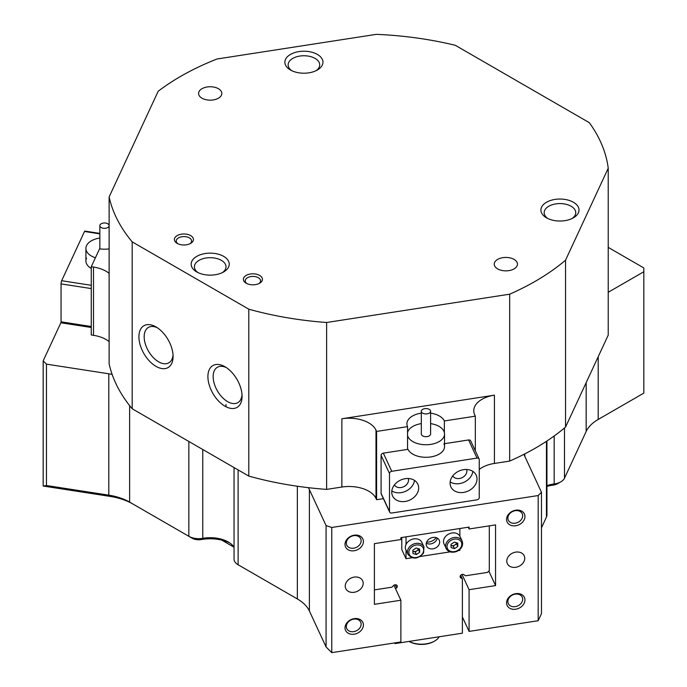 <?xml version="1.0" encoding="UTF-8"?>
<svg xmlns="http://www.w3.org/2000/svg" width="687" height="687" viewBox="0 0 687 687"><rect width="100%" height="100%" fill="white"/><g stroke="black" fill="none" stroke-linecap="round" stroke-linejoin="round"><path stroke-width="1.03" d="M409.066 641.426A18.583 10.726 0 0 0 434.656 641.048L433.995 641.426A17.656 10.193 180 0 1 409.04 641.435M434.656 641.048A18.583 10.726 0 0 0 439.191 636.763M524.954 600.009A9.524 7.514 -24.9 0 1 515.748 609.206A9.524 7.514 -24.9 0 1 506.551 602.851A9.524 7.514 -24.9 0 1 515.748 593.654A9.524 7.514 -24.9 0 1 524.954 600.009M507.865 601.537A7.669 6.046 155.1 0 0 508.32 603.615A7.669 6.046 155.1 0 0 516.564 606.355A7.669 6.046 155.1 0 0 522.678 599.244A7.669 6.046 155.1 0 0 522.223 597.166A7.669 6.046 155.1 0 0 513.979 594.427A7.669 6.046 155.1 0 0 507.865 601.537M524.954 516.555A9.524 7.514 -24.9 0 1 515.748 525.753A9.524 7.514 -24.9 0 1 506.551 519.398A9.524 7.514 -24.9 0 1 515.748 510.201A9.524 7.514 -24.9 0 1 524.954 516.555M507.865 518.084A7.669 6.046 155.1 0 0 508.32 520.171A7.669 6.046 155.1 0 0 516.564 522.901A7.669 6.046 155.1 0 0 522.678 515.8A7.669 6.046 155.1 0 0 522.223 513.713A7.669 6.046 155.1 0 0 513.979 510.982A7.669 6.046 155.1 0 0 507.865 518.084M363.406 541.545A9.524 7.514 -24.9 0 1 354.209 550.742A9.524 7.514 -24.9 0 1 345.011 544.396A9.524 7.514 -24.9 0 1 354.209 535.19A9.524 7.514 -24.9 0 1 363.406 541.545M346.325 543.082A7.669 6.046 155.1 0 0 346.772 545.16A7.669 6.046 155.1 0 0 355.016 547.9A7.669 6.046 155.1 0 0 361.13 540.789A7.669 6.046 155.1 0 0 360.675 538.702A7.669 6.046 155.1 0 0 352.431 535.972A7.669 6.046 155.1 0 0 346.325 543.082M363.406 624.998A9.524 7.514 -24.9 0 1 354.209 634.195A9.524 7.514 -24.9 0 1 345.011 627.841A9.524 7.514 -24.9 0 1 354.209 618.644A9.524 7.514 -24.9 0 1 363.406 624.998M346.325 626.527A7.669 6.046 155.1 0 0 346.772 628.614A7.669 6.046 155.1 0 0 355.016 631.344A7.669 6.046 155.1 0 0 361.13 624.234A7.669 6.046 155.1 0 0 360.675 622.156A7.669 6.046 155.1 0 0 352.431 619.425A7.669 6.046 155.1 0 0 346.325 626.527M316.132 70.658A15.792 9.12 0 0 0 319.713 64.87A15.792 9.12 0 0 0 315.084 58.421A15.792 9.12 0 0 0 292.748 58.421A15.792 9.12 0 0 0 288.128 64.87A15.792 9.12 0 0 0 291.709 70.658M290.446 69.988L290.446 69.988A19.047 11.001 180 0 1 290.455 54.436A19.047 11.001 180 0 1 317.385 54.436A19.047 11.001 180 0 1 317.385 69.988A19.047 11.001 180 0 1 290.446 69.988M546.491 217.813L546.491 217.813A19.047 11.001 180 0 1 546.491 202.261A19.047 11.001 180 0 1 573.43 202.261A19.047 11.001 180 0 1 573.43 217.813A19.047 11.001 180 0 1 546.491 217.813M572.168 218.475A15.792 9.12 0 0 0 575.758 212.695A15.792 9.12 0 0 0 571.129 206.246A15.792 9.12 0 0 0 553.911 204.271A15.792 9.12 0 0 0 544.164 212.695A15.792 9.12 0 0 0 547.745 218.475M222.416 272.584A15.792 9.12 0 0 0 225.997 266.796A15.792 9.12 0 0 0 221.369 260.356A15.792 9.12 0 0 0 199.032 260.356A15.792 9.12 0 0 0 194.404 266.796A15.792 9.12 0 0 0 197.993 272.584M196.731 256.371A19.047 11.001 180 0 1 223.67 256.371A19.047 11.001 180 0 1 223.67 271.923L223.67 271.923A19.047 11.001 180 0 1 196.731 271.923A19.047 11.001 180 0 1 196.731 256.371M475.327 450.844L475.327 416.167L474.717 414.871A27.875 16.093 180 0 1 473.772 410.706A27.875 16.093 180 0 1 481.939 399.327A27.875 16.093 180 0 1 494.434 395.162L341.86 418.761A27.875 16.093 180 0 1 375.995 430.139L375.995 498.418A27.875 16.093 0 0 0 341.86 487.04L326.617 489.393A250.867 144.837 180 0 1 308.351 487.667A250.867 144.837 180 0 1 248.797 476.082L248.797 309.184L132.187 241.867A250.867 144.837 180 0 1 109.13 196.929L109.13 363.835A250.867 144.837 180 0 0 112.127 374.381A46.458 26.819 0 0 0 108.795 373.788L46.467 364.144L46.467 485.529L108.795 495.164A46.458 26.819 180 0 1 129.62 502.111L188.848 536.307A13.938 8.046 0 0 0 202.759 538.316A25.548 14.753 180 0 1 228.273 542A25.548 14.753 180 0 1 234.044 547.118M109.13 196.929L158.182 91.251A250.867 144.837 180 0 1 217.058 58.988L376.347 34.35A250.867 144.837 180 0 1 455.275 45.29L589.274 122.655A250.867 144.837 180 0 1 608.227 168.221L565.538 260.184L565.538 427.082A250.867 144.837 180 0 1 524.001 454.305A250.867 144.837 180 0 1 509.668 461.08L494.434 463.433A27.875 16.093 0 0 0 481.939 467.598A27.875 16.093 0 0 0 479.251 469.401M224.984 406.197A24.157 13.946 60 0 1 207.903 376.613A24.157 13.946 60 0 1 224.984 366.746L224.984 366.746A24.157 13.946 60 0 1 242.064 396.339A24.157 13.946 60 0 1 224.984 406.197M226.358 367.605A20.438 11.799 -120 0 0 217.393 367.253A20.438 11.799 -120 0 0 214.258 383.638A20.438 11.799 -120 0 0 227.612 401.646A20.438 11.799 -120 0 0 237.831 402.659A20.438 11.799 -120 0 0 242.013 394.724M156.001 366.369A24.157 13.946 60 0 1 138.92 336.785A24.157 13.946 60 0 1 156.001 326.926L156.001 326.926A24.157 13.946 60 0 1 173.081 356.51A24.157 13.946 60 0 1 156.001 366.369M157.366 327.776A20.438 11.799 -120 0 0 148.409 327.424A20.438 11.799 -120 0 0 145.275 343.809A20.438 11.799 -120 0 0 158.628 361.817A20.438 11.799 -120 0 0 168.847 362.83A20.438 11.799 -120 0 0 173.03 354.896M177.186 243.378L177.186 243.378A9.524 5.496 180 0 1 177.186 235.598A9.524 5.496 180 0 1 190.66 235.598A9.524 5.496 180 0 1 190.66 243.378A9.524 5.496 180 0 1 177.186 243.378M189.93 243.756A7.669 4.423 0 0 0 191.587 241.008A7.669 4.423 0 0 0 189.346 237.874A7.669 4.423 0 0 0 180.99 236.921A7.669 4.423 0 0 0 176.258 241.008A7.669 4.423 0 0 0 177.916 243.756M246.169 283.207L246.169 283.207A9.524 5.496 180 0 1 246.169 275.427A9.524 5.496 180 0 1 259.643 275.427A9.524 5.496 180 0 1 259.643 283.207A9.524 5.496 180 0 1 246.169 283.207M258.913 283.585A7.669 4.423 0 0 0 260.571 280.837A7.669 4.423 0 0 0 258.329 277.703A7.669 4.423 0 0 0 249.974 276.749A7.669 4.423 0 0 0 245.242 280.837A7.669 4.423 0 0 0 246.899 283.585M514.065 259.403A11.61 6.707 0 0 0 501.407 257.951A11.61 6.707 0 0 0 494.236 264.143A11.61 6.707 0 0 0 497.637 268.883A11.61 6.707 0 0 0 510.295 270.343A11.61 6.707 0 0 0 517.466 264.143A11.61 6.707 0 0 0 514.065 259.403M218.414 88.709A11.61 6.707 0 0 0 205.756 87.258A11.61 6.707 0 0 0 198.586 93.458A11.61 6.707 0 0 0 201.987 98.198A11.61 6.707 0 0 0 214.645 99.649A11.61 6.707 0 0 0 221.815 93.458A11.61 6.707 0 0 0 218.414 88.709M345.235 586.08A9.292 7.325 155.1 0 0 345.776 588.604A9.292 7.325 155.1 0 0 355.772 591.919A9.292 7.325 155.1 0 0 363.183 583.306A9.292 7.325 155.1 0 0 362.633 580.781A9.292 7.325 155.1 0 0 352.637 577.466A9.292 7.325 155.1 0 0 345.235 586.08M506.774 561.09A9.292 7.325 155.1 0 0 507.324 563.615A9.292 7.325 155.1 0 0 517.32 566.93A9.292 7.325 155.1 0 0 524.731 558.316A9.292 7.325 155.1 0 0 524.181 555.792A9.292 7.325 155.1 0 0 514.185 552.477A9.292 7.325 155.1 0 0 506.774 561.09M421.32 413.136A19.047 11.001 0 0 0 406.91 423.802A19.047 11.001 0 0 0 407.563 426.644L407.563 449.41M444.36 432.501L444.36 420.951A19.047 11.001 0 0 0 439.431 416.021A19.047 11.001 0 0 0 430.603 413.136M132.9 504.009L129.62 502.111L132.9 504.009A51.104 29.507 0 0 0 109.997 496.375L43.178 486.035L43.178 360.855L61.074 322.297M538.187 495.542L331.769 527.479L331.769 652.65L400.873 641.959L400.873 600.232L374.398 604.328L374.398 543.64L400.873 539.544L400.873 537.646L469.084 527.092L469.084 528.99L495.559 524.894L495.559 585.59L469.084 589.686L469.084 631.405L538.187 620.713L538.187 495.542L541.476 492.261L541.476 613.637L538.187 620.713M109.13 341.645A27.875 16.093 0 0 0 93.509 335.325L91.268 334.973L91.268 266.702L99.563 248.823A19.047 11.001 0 0 0 109.13 248.866M475.327 416.167L444.36 420.951M43.178 360.855L46.467 364.144M407.563 426.644L376.596 431.436L376.596 499.715L375.995 498.418M234.044 467.572L234.044 559.063A13.938 8.046 0 0 0 238.123 564.757L297.359 598.952A46.458 26.819 180 0 1 309.382 610.975L326.076 646.956L326.076 525.581L309.382 489.591A46.458 26.819 0 0 0 308.351 487.667M326.076 525.581L331.769 527.479M524.001 454.305A46.458 26.819 0 0 0 524.774 456.271L541.476 492.261M376.596 499.715L383.406 498.659M326.617 489.393L326.617 322.495L509.668 294.182L509.668 461.08M546.929 485.632A25.548 14.753 180 0 1 554.177 483.949A13.938 8.046 0 0 0 560.884 481.802A13.938 8.046 0 0 0 564.491 478.195L586.166 431.479A46.458 26.819 180 0 1 598.188 419.456L643.822 393.119L643.822 271.734L608.227 292.284M643.822 271.734L643.822 267.939L608.227 247.389M462.385 616.969L469.084 631.405M560.884 481.802L557.595 483.7A9.292 5.367 180 0 1 553.129 485.134A30.194 17.433 0 0 0 546.929 486.387M541.476 527.788L546.457 517.053A13.938 8.046 0 0 0 546.929 514.975L546.929 441.002M241.412 566.655L238.123 564.757L241.412 566.655A9.292 5.367 180 0 1 241.386 566.638L238.123 564.757L238.123 469.925M229.776 542.945A30.194 17.433 0 0 0 201.411 539.544A9.292 5.367 180 0 1 192.137 538.204L188.848 536.307L188.848 441.475M326.617 322.495A250.867 144.837 180 0 1 248.797 309.184M565.538 260.184A250.867 144.837 180 0 1 509.668 294.182M132.187 241.867L132.187 408.765A250.867 144.837 180 0 1 112.127 374.381M565.538 427.082L608.227 335.119L608.227 168.221M598.188 419.456L598.197 419.456A46.458 26.819 180 0 1 598.197 419.456L598.197 356.733M297.359 598.952L297.359 486.233M248.797 476.082L132.187 408.765M468.259 527.221L469.084 528.99M469.084 589.686L462.025 574.461M495.559 585.59L488.826 571.077M400.873 600.232L393.917 585.247M326.076 646.956L331.769 652.65M43.178 486.035L46.467 485.529M376.596 431.436L375.995 430.139M91.268 266.702L93.509 267.045A27.875 16.093 180 0 1 109.13 273.366M221.703 540.102L234.044 547.23M429.839 409.778A4.646 2.679 0 0 0 424.626 408.688A4.646 2.679 0 0 0 421.32 411.255A4.646 2.679 0 0 0 422.084 412.732A4.646 2.679 0 0 0 427.297 413.823A4.646 2.679 0 0 0 430.603 411.255A4.646 2.679 0 0 0 429.839 409.778M421.32 411.255L421.32 434.012A4.646 2.679 0 0 0 422.084 435.489A4.646 2.679 0 0 0 427.297 436.58A4.646 2.679 0 0 0 430.603 434.012L430.603 411.255M430.603 423.621A18.583 10.726 180 0 1 441.475 428.104A18.583 10.726 180 0 1 444.541 434.012A18.583 10.726 180 0 1 431.307 444.291A18.583 10.726 180 0 1 410.448 439.92A18.583 10.726 180 0 1 407.563 435.524M407.563 432.501A18.583 10.726 180 0 1 421.32 423.621M418.675 487.985A13.938 10.992 155.1 0 0 417.851 484.206A13.938 10.992 155.1 0 0 402.857 479.225A13.938 10.992 155.1 0 0 391.745 492.15A13.938 10.992 155.1 0 0 392.569 495.937A13.938 10.992 155.1 0 0 407.563 500.909A13.938 10.992 155.1 0 0 418.675 487.985M394.415 484.945A7.669 6.046 155.1 0 0 402.728 487.126A7.669 6.046 155.1 0 0 408.525 480.119A7.669 6.046 155.1 0 0 408.267 478.513M477.01 478.959A13.938 10.992 155.1 0 0 476.185 475.181A13.938 10.992 155.1 0 0 461.2 470.2A13.938 10.992 155.1 0 0 450.088 483.124A13.938 10.992 155.1 0 0 450.904 486.911A13.938 10.992 155.1 0 0 465.898 491.883A13.938 10.992 155.1 0 0 477.01 478.959M452.75 475.919A7.669 6.046 155.1 0 0 461.063 478.1A7.669 6.046 155.1 0 0 466.859 471.093A7.669 6.046 155.1 0 0 466.602 469.487M443.914 443.785A18.583 10.726 180 0 1 444.541 446.559A18.583 10.726 180 0 1 430.775 456.924A18.583 10.726 180 0 1 408.009 449.332L383.329 453.154L391.745 471.291A2.319 1.829 155.1 0 0 389.503 473.532L389.503 511.463A2.319 1.829 155.1 0 0 389.641 512.098A2.319 1.829 155.1 0 0 391.745 513.017L477.01 499.827A2.319 1.829 155.1 0 0 479.251 497.586L479.251 459.646A2.319 1.829 155.1 0 0 479.114 459.019A2.319 1.829 155.1 0 0 477.01 458.1L391.745 471.291M389.641 512.098L381.225 493.962A2.319 1.829 -24.9 0 1 381.087 493.326L389.503 511.463M389.503 473.532L381.087 455.395L381.087 493.326M381.087 455.395A2.319 1.829 -24.9 0 1 383.329 453.154M477.01 458.1L468.594 439.963L444.541 443.682M468.594 439.963A2.319 1.829 -24.9 0 1 470.698 440.882L479.114 459.019M450.157 481.905A13.938 10.992 155.1 0 0 464.086 482.205A13.938 10.992 155.1 0 0 472.845 471.376M391.822 490.93A13.938 10.992 155.1 0 0 405.751 491.231A13.938 10.992 155.1 0 0 414.51 480.402M91.268 268.497A18.583 10.726 180 0 1 85.909 260.957A18.583 10.726 180 0 1 86.545 258.183M91.268 327.476L61.298 322.838A2.319 0.489 -81.2 0 1 61.057 321.834L61.057 283.903A2.319 0.489 -81.2 0 1 61.658 280.717L84.501 231.485A2.319 0.489 -81.2 0 1 84.853 231.09L99.847 233.408M109.13 225.576A4.646 2.679 0 0 0 104.518 222.974A4.646 2.679 0 0 0 99.847 225.551A4.646 2.679 0 0 0 99.847 225.654A4.646 2.679 0 0 0 104.398 228.333A4.646 2.679 0 0 0 109.13 225.757A4.646 2.679 0 0 0 109.13 225.731M99.847 248.308A4.646 2.679 0 0 0 99.847 248.411A4.646 2.679 0 0 0 99.916 248.874M95.407 257.771A18.583 10.726 180 0 1 85.909 248.411A18.583 10.726 180 0 1 85.918 247.998A18.583 10.726 180 0 1 99.847 238.028M374.398 589.893L391.899 587.187L393.488 585.599A2.319 1.829 -24.9 0 1 397.18 585.719A2.319 1.829 -24.9 0 1 397.318 586.346A2.319 1.829 -24.9 0 1 396.657 587.789L395.592 588.853M489.307 525.864L489.307 570.596L487.512 572.391L465.554 575.792L463.965 574.693A2.319 1.829 155.1 0 0 461.175 574.864A2.319 1.829 155.1 0 0 460.273 577.26A2.319 1.829 155.1 0 0 460.797 577.87L462.385 578.961L460.685 575.302M462.385 578.961L462.385 633.182L395.068 643.59L395.068 642.86M426.618 542.163A9.755 7.694 155.1 0 0 436.271 537.681M395.068 643.59L394.75 642.903M439.663 542.095A6.964 5.496 155.1 0 0 439.259 540.205A6.964 5.496 155.1 0 0 431.762 537.715A6.964 5.496 155.1 0 0 426.206 544.181A6.964 5.496 155.1 0 0 426.618 546.071A6.964 5.496 155.1 0 0 434.107 548.561A6.964 5.496 155.1 0 0 439.663 542.095M459.861 528.518L459.861 536.169M459.861 549.454L459.861 550.356L458.384 550.579M450.157 551.859L420.246 556.479M412.011 557.758L406.008 558.686L406.008 550.132M401.801 537.5L401.801 549.617L406.008 558.686M406.008 544.499L406.008 536.856M437.293 538.127A6.964 5.496 -24.9 0 1 432.965 543.202A6.964 5.496 -24.9 0 1 426.292 543.228M418.383 548.664A3.487 2.748 -24.9 0 1 418.048 549.54A3.487 2.748 -24.9 0 1 416.863 550.802A3.487 2.748 -24.9 0 1 413.505 551.438A3.487 2.748 -24.9 0 1 412.87 551.18M406.318 543.906A8.828 6.964 -24.9 0 1 414.424 538.814A8.828 6.964 -24.9 0 1 421.87 542.378L423.973 546.904A8.828 6.964 -24.9 0 0 416.528 543.348A8.828 6.964 -24.9 0 0 408.422 548.441A8.828 6.964 -24.9 0 0 407.958 554.34L405.854 549.806A8.828 6.964 -24.9 0 1 406.318 543.906M418.46 548.69L418.512 549.677L415.223 551.936L412.878 551.257M412.981 553.533L412.827 550.278L416.107 548.011L419.551 549.007L419.714 552.262L416.425 554.529L412.981 553.533M418.512 549.677L419.714 552.262M415.223 551.936L416.425 554.529M462.119 541.004C463.51 545.186 461.836 548.612 457.095 551.283C452.776 552.958 449.341 552.391 446.799 549.583L444 543.906A8.828 6.964 -24.9 0 1 448.379 534.228A8.828 6.964 -24.9 0 1 459.371 535.413A8.828 6.964 -24.9 0 1 460.015 536.47L462.119 541.004A8.828 6.964 -24.9 0 0 461.475 539.948A8.828 6.964 -24.9 0 0 450.483 538.763A8.828 6.964 -24.9 0 0 446.103 548.441A8.828 6.964 -24.9 0 0 446.748 549.497M456.58 542.807L456.58 543.889L453.231 546.062L451.041 545.349M456.52 542.782A3.487 2.748 -24.9 0 1 454.906 544.971A3.487 2.748 -24.9 0 1 451.539 545.512A3.487 2.748 -24.9 0 1 451.041 545.289M454.39 542.086L457.765 543.194L457.782 546.474L454.433 548.655L451.058 547.548L451.033 544.267L454.39 542.086M456.58 543.889L457.782 546.474M453.231 546.062L454.433 548.655M341.86 487.04L341.86 418.761M494.434 395.162L494.434 463.433M524.774 456.271L524.774 453.909M546.457 517.053L546.457 441.32M564.491 427.975L564.491 478.195M586.166 431.479L586.166 382.642M129.62 502.111L129.62 405.596M109.997 496.375L108.795 495.164L108.795 373.788M309.382 610.975L309.382 489.591M202.759 449.513L202.759 538.316L201.411 539.544M553.129 485.134L554.177 483.949L554.177 435.987M93.509 335.325L93.509 267.045M91.268 288.574L61.057 283.903M61.057 321.834L91.268 326.514M61.658 280.717L91.268 285.294M99.847 233.863L84.501 231.485M396.657 587.789L395.257 584.774M460.797 577.87L460.144 576.47M422.823 553.164A7.669 6.046 155.1 0 0 419.705 545.195A7.669 6.046 155.1 0 0 409.71 549.377A7.669 6.046 155.1 0 0 412.827 557.346A7.669 6.046 155.1 0 0 422.823 553.164M448.018 549.514A7.669 6.046 155.1 0 0 458.143 550.201A7.669 6.046 155.1 0 0 460.805 541.227A7.669 6.046 155.1 0 0 450.681 540.54A7.669 6.046 155.1 0 0 448.018 549.514M225.997 404.445L225.997 406.747M444.541 446.559L444.541 434.012M99.847 225.654L99.847 248.411M85.909 260.957L85.909 248.411M407.958 554.34C412.681 559.69 417.868 559.278 423.536 553.087L423.973 546.904"/></g></svg>
